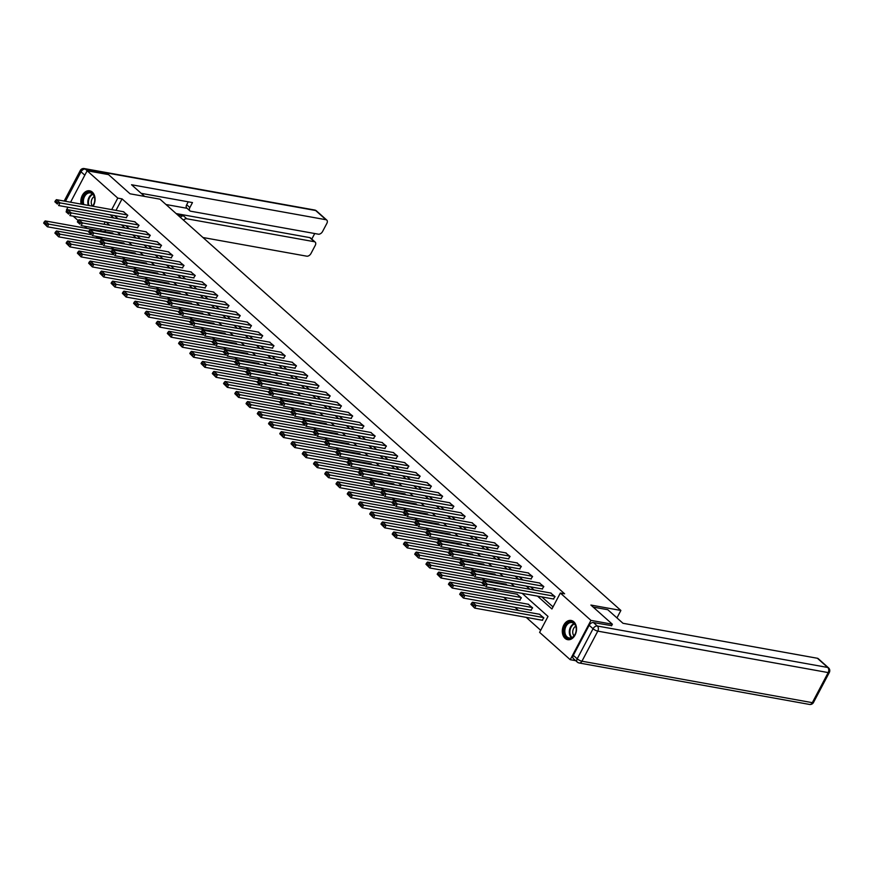 <?xml version="1.0" encoding="UTF-8"?>
<svg xmlns="http://www.w3.org/2000/svg" width="873" height="873" viewBox="0 0 873 873"><rect width="100%" height="100%" fill="white"/><g stroke="black" fill="none" stroke-linecap="round" stroke-linejoin="round"><path stroke-width="1.31" d="M81.091 204.107A9.767 7.017 100.2 0 1 89.679 190.794A9.767 7.017 100.2 0 1 92.32 192.115A9.767 7.017 100.2 0 1 93.084 206.257M573.801 621.772A9.767 7.017 100.2 0 1 575.831 633.263A9.767 7.017 100.2 0 1 567.701 639.68A9.767 7.017 100.2 0 1 565.06 638.359A9.767 7.017 100.2 0 1 563.02 626.869A9.767 7.017 100.2 0 1 571.16 620.463A9.767 7.017 100.2 0 1 573.801 621.772M575.711 660.686L570.233 659.704L539.601 632.368L548.004 616.425L522.163 593.356M101.781 237.336L101.323 238.198L102.479 239.235M111.231 247.048L113.73 249.274M122.482 257.077L124.97 259.303M133.722 267.116L136.21 269.342M144.973 277.156L147.461 279.371M156.212 287.184L158.7 289.41M167.452 297.224L169.951 299.439M178.703 307.252L181.191 309.479M189.943 317.292L192.431 319.507M201.194 327.32L203.682 329.547M212.434 337.36L214.922 339.575M223.674 347.389L226.172 349.615M234.924 357.428L237.412 359.643M246.164 367.457L248.652 369.683M257.415 377.496L259.903 379.711M268.655 387.525L271.143 389.751M279.895 397.564L282.383 399.779M291.146 407.593L293.634 409.819M302.385 417.632L304.873 419.848M313.625 427.661L316.124 429.887M324.876 437.7L327.364 439.916M336.116 447.729L338.604 449.955M347.367 457.768L349.855 459.984M358.607 467.797L361.095 470.023M369.846 477.837L372.345 480.052M381.097 487.865L383.585 490.091M392.337 497.905L394.825 500.12M403.588 507.933L406.076 510.159M414.828 517.973L417.316 520.188M426.068 528.001L428.567 530.227M437.318 538.041L439.806 540.256M448.558 548.069L451.046 550.296M459.809 558.109L462.297 560.324M471.049 568.137L473.537 570.364M482.289 578.177L484.788 580.392M493.54 588.206L496.028 590.432M503.71 597.285L507.268 600.46M514.961 607.324L518.518 610.5M526.201 617.353L540.693 630.284M101.323 238.198L97.045 237.434L95.714 236.245M86.951 228.431L84.463 226.205M78.133 220.563L73.223 216.177M66.894 210.524L66.413 210.098L67.93 207.207M70.571 202.209L87.147 170.77L108.558 174.622L130.033 193.795L160.01 199.186L620.878 610.456L616.949 617.909M108.634 224.339L108.274 225.016M105.644 230.014L104.782 231.64M542.111 620.223L543.868 617.888L539.416 614.254M530.86 610.183L532.628 607.848L528.176 604.225M519.621 600.155L521.377 597.819L516.936 594.186M507.235 585.194L505.685 584.157M495.995 575.165L494.445 574.118M484.744 565.126L483.195 564.089M473.504 555.097L471.955 554.049M462.264 545.058L460.715 544.021M451.014 535.029L449.464 533.981M439.774 524.989L438.224 523.953M428.534 514.961L426.973 513.913M417.283 504.921L415.734 503.885M406.043 494.893L404.494 493.845M394.792 484.853L393.243 483.817M383.553 474.825L382.003 473.777M372.313 464.785L370.752 463.749M361.062 454.757L359.512 453.709M349.822 444.717L348.272 443.68M338.571 434.689L337.022 433.641M327.331 424.649L325.782 423.612M316.091 414.62L314.531 413.573M304.841 404.581L303.291 403.544M293.601 394.552L292.051 393.505M282.35 384.513L280.8 383.476M271.11 374.484L269.561 373.437M259.87 364.445L258.321 363.408M248.619 354.416L247.07 353.369M237.38 344.377L235.83 343.34M226.129 334.348L224.579 333.3M214.889 324.309L213.339 323.272M203.649 314.28L202.1 313.232M192.398 304.241L190.849 303.204M181.158 294.212L179.609 293.164M169.919 284.172L168.358 283.136M158.668 274.144L157.118 273.096M147.428 264.104L145.878 263.068M136.177 254.065L134.628 253.028M124.937 244.036L123.388 243M113.697 233.997L112.137 232.96M537.517 596.117L551.932 608.983L560.335 593.04L564.613 593.804L122.056 198.88L115.989 210.382M114.516 215.598L118.073 218.774M125.767 225.627L129.324 228.802M137.006 235.666L140.564 238.842M148.257 245.695L151.804 248.87M159.497 255.734L163.055 258.91M170.737 265.763L174.294 268.939M181.988 275.803L185.545 278.978M193.228 285.831L196.785 289.007M204.468 295.871L208.025 299.046M215.718 305.899L219.276 309.075M226.958 315.939L230.516 319.114M238.209 325.967L241.766 329.143M249.449 336.007L253.006 339.182M260.689 346.035L264.246 349.211M271.94 356.075L275.497 359.25M283.179 366.103L286.737 369.279M294.43 376.143L297.988 379.319M305.67 386.172L309.228 389.347M316.91 396.211L320.467 399.387M328.161 406.24L331.718 409.415M339.401 416.279L342.958 419.455M350.651 426.308L354.209 429.483M361.891 436.347L365.449 439.523M373.131 446.376L376.689 449.551M384.382 456.415L387.939 459.591M395.622 466.444L399.179 469.619M406.862 476.483L410.419 479.659M418.112 486.512L421.67 489.688M429.352 496.551L432.91 499.727M440.603 506.58L444.161 509.756M451.843 516.62L455.4 519.795M463.083 526.648L466.64 529.824M474.334 536.688L477.891 539.863M485.574 546.716L489.131 549.892M496.824 556.756L500.382 559.931M508.064 566.784L511.622 569.96M519.304 576.824L522.862 579.999M530.555 586.852L534.112 590.028M541.795 596.892L553.024 606.91M553.318 598.965L555.075 596.63L550.623 592.996M542.068 588.926L543.835 586.591L539.383 582.968M530.828 578.897L532.585 576.562L528.143 572.928M519.577 568.858L521.345 566.522L516.892 562.899M508.337 558.829L510.094 556.494L505.653 552.86M497.097 548.79L498.854 546.454L494.402 542.831M485.846 538.761L487.614 536.426L483.162 532.792M474.606 528.722L476.363 526.386L471.922 522.763M463.356 518.693L465.123 516.358L460.671 512.724M452.116 508.653L453.873 506.318L449.431 502.695M440.876 498.625L442.633 496.29L438.181 492.656M429.625 488.585L431.393 486.25L426.941 482.627M418.385 478.557L420.142 476.221L415.701 472.588M407.134 468.517L408.902 466.182L404.45 462.559M395.895 458.489L397.651 456.153L393.21 452.52M384.655 448.449L386.412 446.114L381.959 442.491M373.404 438.421L375.172 436.085L370.719 432.451M362.164 428.381L363.921 426.046L359.48 422.423M350.924 418.353L352.681 416.017L348.229 412.383M339.673 408.313L341.441 405.978L336.989 402.355M328.434 398.284L330.19 395.949L325.749 392.315M317.183 388.245L318.951 385.91L314.498 382.287M305.943 378.216L307.7 375.881L303.258 372.247M294.703 368.177L296.46 365.842L292.008 362.219M283.452 358.148L285.22 355.813L280.768 352.179M272.212 348.109L273.969 345.773L269.528 342.151M260.962 338.08L262.729 335.745L258.277 332.111M249.722 328.041L251.479 325.705L247.037 322.082M238.482 318.012L240.239 315.677L235.786 312.043M227.231 307.973L228.999 305.637L224.547 302.014M215.991 297.944L217.748 295.609L213.307 291.975M204.74 287.904L206.508 285.569L202.056 281.946M193.5 277.876L195.257 275.541L190.816 271.907M182.261 267.836L184.017 265.501L179.565 261.878M171.01 257.808L172.778 255.462L168.325 251.839M159.77 247.768L161.527 245.433L157.085 241.81M148.519 237.74L150.287 235.394L145.835 231.771M137.279 227.7L139.036 225.365L134.595 221.742M126.039 217.672L127.796 215.325L123.344 211.703M620.878 610.456L590.901 605.054L612.377 624.228L611.547 625.799M612.377 624.228L590.966 620.376L570.233 659.704M87.147 170.77L117.779 198.106L111.711 209.607M122.056 198.88L117.779 198.106M560.335 593.04L590.966 620.376M110.238 214.823L113.796 217.999M121.478 224.863L125.035 228.028M132.729 234.892L136.286 238.067M143.969 244.931L147.526 248.096M155.208 254.96L158.766 258.135M166.459 264.999L170.017 268.164M177.699 275.028L181.257 278.203M188.95 285.067L192.507 288.232M200.19 295.096L203.747 298.271M211.43 305.135L214.987 308.3M222.68 315.164L226.238 318.339M233.92 325.203L237.478 328.368M245.171 335.232L248.729 338.408M256.411 345.272L259.968 348.436M267.651 355.3L271.208 358.476M278.902 365.34L282.459 368.504M290.142 375.368L293.699 378.544M301.392 385.408L304.95 388.572M312.632 395.436L316.19 398.612M323.872 405.476L327.43 408.64M335.123 415.504L338.68 418.68M346.363 425.544L349.92 428.719M357.614 435.572L361.16 438.748M368.853 445.612L372.411 448.787M380.093 455.641L383.651 458.816M391.344 465.68L394.902 468.856M402.584 475.709L406.141 478.884M413.824 485.748L417.381 488.924M425.075 495.777L428.632 498.952M436.314 505.816L439.872 508.992M447.565 515.845L451.123 519.02M458.805 525.884L462.363 529.06M470.045 535.913L473.603 539.088M481.296 545.952L484.853 549.128M492.536 555.981L496.093 559.157M503.786 566.02L507.344 569.196M515.026 576.049L518.584 579.225M526.266 586.089L529.824 589.264M105.218 221.928L103.996 224.241M101.355 229.25L100.504 230.865M97.503 236.561L97.045 237.434M514.47 586.492L510.912 583.328M503.23 576.464L499.672 573.288M491.979 566.424L488.422 563.26M480.739 556.396L477.182 553.22M469.499 546.356L465.942 543.192M458.249 536.328L454.691 533.152M447.009 526.288L443.451 523.123M435.758 516.259L432.2 513.084M424.518 506.22L420.961 503.044M413.278 496.191L409.721 493.016M402.027 486.152L398.47 482.976M390.788 476.123L387.23 472.948M379.537 466.084L375.99 462.908M368.297 456.055L364.739 452.88M357.057 446.016L353.5 442.84M345.806 435.987L342.249 432.812M334.566 425.948L331.009 422.772M323.326 415.919L319.769 412.743M312.076 405.88L308.518 402.704M300.836 395.851L297.278 392.675M289.585 385.811L286.028 382.636M278.345 375.783L274.788 372.607M267.105 365.743L263.548 362.568M255.854 355.715L252.297 352.539M244.615 345.675L241.057 342.5M233.364 335.647L229.806 332.471M222.124 325.607L218.566 322.432M210.884 315.579L207.327 312.403M199.633 305.539L196.076 302.364M188.393 295.511L184.836 292.335M177.143 285.471L173.585 282.295M165.903 275.442L162.345 272.267M154.663 265.403L151.105 262.227M143.412 255.374L139.855 252.199M132.172 245.335L128.615 242.159M120.932 235.306L117.375 232.131M109.682 225.267L106.124 222.091M554.715 596.303L487.287 584.179L485.89 586.831L553.798 599.053M551.114 593.083L483.686 580.96L487.287 584.179L485.213 584.288L482.693 582.04L482.136 583.099L484.657 585.346L485.213 584.288M484.657 585.346L482.136 583.099M482.693 582.04L483.686 580.96M543.508 617.56L476.08 605.436L472.479 602.217L539.907 614.341M474.006 605.546L476.08 605.436L474.683 608.088L470.929 604.356L473.45 606.604L474.006 605.546L471.485 603.298L470.929 604.356M542.591 620.31L474.683 608.088L473.45 606.604M472.479 602.217L471.485 603.298M570.953 621.805A8.446 6.078 100.2 0 1 576.213 630.361A8.446 6.078 100.2 0 1 569.272 638.578A8.446 6.078 100.2 0 1 564.013 630.022A8.446 6.078 100.2 0 1 570.953 621.805M569.763 638.032A7.824 5.62 -79.8 0 0 576.147 630.852A7.824 5.62 -79.8 0 0 571.924 622.569A7.824 5.62 -79.8 0 0 571.324 622.504A7.824 5.62 -79.8 0 0 564.94 629.684A7.824 5.62 -79.8 0 0 569.152 637.967A7.824 5.62 -79.8 0 0 569.763 638.032M571.826 620.638L571.924 620.659A9.701 6.973 -79.8 0 0 571.826 620.638A9.701 6.973 -79.8 0 0 571.084 620.561A9.701 6.973 -79.8 0 0 563.161 629.477A9.701 6.973 -79.8 0 0 568.399 639.734A9.701 6.973 -79.8 0 0 568.498 639.756L568.399 639.734M575.733 626.257A5.565 4.005 -79.8 0 0 572.852 630.688A5.565 4.005 -79.8 0 0 574.008 635.839M82.88 204.424A8.446 6.078 100.2 0 1 89.472 192.147A8.446 6.078 100.2 0 1 94.546 197.222A8.446 6.078 100.2 0 1 92.669 206.181M94.262 196.589A5.565 4.005 -79.8 0 0 91.37 201.008A5.565 4.005 -79.8 0 0 92.527 206.159A7.824 5.62 -79.8 0 0 94.644 198.149A7.824 5.62 -79.8 0 0 90.443 192.9A7.824 5.62 -79.8 0 0 89.843 192.846A7.824 5.62 -79.8 0 0 84.495 196.709A7.824 5.62 -79.8 0 0 83.863 204.598M90.454 191.001A9.701 6.973 -79.8 0 0 90.356 190.98A9.701 6.973 -79.8 0 0 89.603 190.903A9.701 6.973 -79.8 0 0 81.833 204.238M593.171 607.095L607.772 609.714L622.984 623.289L817.401 658.264A3.754 2.39 -48.3 0 1 818.219 658.657L828.532 667.856A3.754 2.39 131.7 0 0 827.713 667.463L817.401 658.264M589.177 625.264L573.31 655.35L577.206 658.82L593.062 628.746L589.177 625.264A3.754 2.39 -48.3 0 1 593.422 622.547L611.624 625.657M578.09 662.476A3.754 2.695 -79.8 0 0 579.115 662.978A3.754 2.695 -79.8 0 0 581.942 661.21L812.327 702.667L828.193 672.581L597.798 631.135L581.942 661.21A3.754 1.059 27.8 0 1 577.206 658.82A3.754 2.39 131.7 0 0 577.271 662.083L573.386 658.613A3.754 2.39 -48.3 0 1 573.31 655.35M144.634 196.414L131.55 184.749L325.978 219.723L315.666 210.524L85.27 169.078L87.18 170.781M177.568 214.856L183.592 215.937L186.757 218.763L314.378 241.723L309.762 237.609A3.754 2.39 -48.3 0 1 310.581 238.002L315.197 242.116A3.754 2.39 131.7 0 0 314.378 241.723M186.757 218.763A3.754 2.39 131.7 0 0 183.505 220.149M202.951 237.511L306.75 256.182A3.754 2.39 131.7 0 0 311.006 253.454L315.262 245.378A3.754 2.39 131.7 0 0 315.197 242.116M189.921 210.84L186.746 208.003A3.754 2.39 -48.3 0 1 186.68 204.74L189.856 207.567A3.754 2.39 131.7 0 0 189.921 210.84A3.754 2.39 131.7 0 0 190.74 211.222L318.35 234.182A3.754 2.39 131.7 0 0 322.606 231.454L326.862 223.379A3.754 2.39 131.7 0 0 326.797 220.116A3.754 2.39 131.7 0 0 325.978 219.723M311.803 239.082L314.727 233.528M189.856 207.567L192.486 202.58L141.186 193.348M176.128 213.569L309.762 237.609M187.084 208.309L165.979 204.511M186.68 204.74L188.23 201.805M180.329 217.322A3.754 2.39 -48.3 0 1 183.592 215.937M543.475 586.274L476.047 574.139L474.65 576.802L542.559 589.013M539.863 583.055L472.446 570.92L476.047 574.139L473.974 574.259L471.453 572.001L470.885 573.07L473.417 575.318L473.974 574.259M473.417 575.318L470.885 573.07M471.453 572.001L472.446 570.92M532.224 576.235L464.807 564.111L463.399 566.763L531.308 578.985M528.623 573.015L461.195 560.892L464.807 564.111L462.734 564.22L460.202 561.972L459.645 563.03L462.166 565.278L462.734 564.22M462.166 565.278L459.645 563.03M460.202 561.972L461.195 560.892M532.268 607.532L464.84 595.397L461.239 592.178L528.656 604.312M462.766 595.517L464.84 595.397L463.443 598.06L459.678 594.327L462.21 596.575L462.766 595.517L460.246 593.258L459.678 594.327M531.341 610.271L463.443 598.06L462.21 596.575M461.239 592.178L460.246 593.258M521.017 597.492L453.6 585.368L449.988 582.149L517.416 594.273M451.527 585.477L453.6 585.368L452.192 588.02L448.438 584.288L450.959 586.536L451.527 585.477L448.995 583.229L448.438 584.288M520.101 600.242L452.192 588.02L450.959 586.536M449.988 582.149L448.995 583.229M520.985 566.206L453.556 554.071L452.159 556.734L520.068 568.945M517.373 562.987L449.955 550.852L453.556 554.071L451.483 554.191L448.962 551.932L448.406 553.002L450.926 555.25L451.483 554.191M450.926 555.25L448.406 553.002M448.962 551.932L449.955 550.852M509.734 556.166L442.316 544.043L440.92 546.694L508.817 558.916M506.133 552.947L438.715 540.824L442.316 544.043L440.243 544.152L437.722 541.904L437.155 542.962L439.676 545.21L440.243 544.152M439.676 545.21L437.155 542.962M437.722 541.904L438.715 540.824M498.494 546.138L431.076 534.003L429.669 536.666L497.577 548.877M494.893 542.919L427.464 530.784L431.076 534.003L428.992 534.123L426.471 531.864L425.915 532.934L428.436 535.182L428.992 534.123M428.436 535.182L425.915 532.934M426.471 531.864L427.464 530.784M482.431 582.542L442.349 575.329L438.748 572.11L506.165 584.244M440.276 575.449L442.349 575.329L440.952 577.991L437.198 574.259L439.719 576.507L440.276 575.449L437.755 573.19L437.198 574.259M484.821 585.881L440.952 577.991L439.719 576.507M438.748 572.11L437.755 573.19M471.191 572.502L431.109 565.3L427.508 562.081L494.926 574.205M429.036 565.409L431.109 565.3L429.712 567.952L425.948 564.22L428.468 566.468L429.036 565.409L426.515 563.161L425.948 564.22M473.581 575.842L429.712 567.952L428.468 566.468M427.508 562.081L426.515 563.161M459.94 562.474L419.869 555.261L416.257 552.042L483.686 564.176M417.785 555.381L419.869 555.261L418.462 557.923L414.708 554.191L417.229 556.439L417.785 555.381L415.264 553.122L414.708 554.191M462.341 565.813L418.462 557.923L417.229 556.439M416.257 552.042L415.264 553.122M487.254 536.098L419.826 523.975L418.429 526.626L486.337 538.848M483.642 532.879L416.225 520.755L419.826 523.975L417.752 524.084L415.232 521.836L414.675 522.894L417.196 525.142L417.752 524.084M417.196 525.142L414.675 522.894M415.232 521.836L416.225 520.755M448.7 552.434L408.619 545.232L405.017 542.013L472.435 554.137M406.545 545.341L408.619 545.232L407.222 547.884L403.457 544.152L405.989 546.4L406.545 545.341L404.024 543.093L403.457 544.152M451.09 555.774L407.222 547.884L405.989 546.4M405.017 542.013L404.024 543.093M476.003 526.07L408.586 513.935L407.178 516.598L475.087 528.809M472.402 522.851L404.974 510.716L408.586 513.935L406.512 514.055L403.981 511.796L403.424 512.866L405.945 515.114L406.512 514.055M405.945 515.114L403.424 512.866M403.981 511.796L404.974 510.716M437.449 542.406L397.379 535.193L393.767 531.973L461.195 544.108M395.305 535.302L397.379 535.193L395.971 537.855L392.217 534.123L394.738 536.371L395.305 535.302L392.774 533.054L392.217 534.123M439.85 545.745L395.971 537.855L394.738 536.371M393.767 531.973L392.774 533.054M464.763 516.03L397.335 503.907L395.938 506.558L463.847 518.78M461.162 512.811L393.734 500.687L397.335 503.907L395.262 504.016L392.741 501.768L392.184 502.826L394.705 505.074L395.262 504.016M394.705 505.074L392.184 502.826M392.741 501.768L393.734 500.687M426.21 532.366L386.128 525.164L382.527 521.945L449.955 534.069M384.055 525.273L386.128 525.164L384.731 527.816L380.977 524.084L383.498 526.332L384.055 525.273L381.534 523.025L380.977 524.084M428.599 535.706L384.731 527.816L383.498 526.332M382.527 521.945L381.534 523.025M453.513 506.002L386.095 493.867L384.698 496.53L452.596 508.741M449.911 502.783L382.494 490.648L386.095 493.867L384.022 493.987L381.501 491.728L380.934 492.798L383.465 495.046L384.022 493.987M383.465 495.046L380.934 492.798M381.501 491.728L382.494 490.648M414.97 522.338L374.888 515.125L371.287 511.905L438.704 524.04M372.815 515.234L374.888 515.125L373.491 517.776L369.726 514.055L372.258 516.303L372.815 515.234L370.294 512.986L369.726 514.055M417.359 525.677L373.491 517.776L372.258 516.303M371.287 511.905L370.294 512.986M442.273 495.962L374.855 483.838L373.448 486.49L441.356 498.712M438.672 492.743L371.243 480.619L374.855 483.838L372.771 483.948L370.25 481.7L369.694 482.758L372.214 485.006L372.771 483.948M372.214 485.006L369.694 482.758M370.25 481.7L371.243 480.619M403.719 512.298L363.648 505.096L360.036 501.877L427.464 514.001M361.564 505.205L363.648 505.096L362.24 507.748L358.487 504.016L361.007 506.264L361.564 505.205L359.043 502.957L358.487 504.016M406.12 515.637L362.24 507.748L361.007 506.264M360.036 501.877L359.043 502.957M431.033 485.934L363.605 473.799L362.208 476.462L430.116 488.673M427.421 482.714L360.003 470.58L363.605 473.799L361.531 473.919L359.01 471.66L358.454 472.73L360.975 474.977L361.531 473.919M360.975 474.977L358.454 472.73M359.01 471.66L360.003 470.58M392.479 502.27L352.397 495.056L348.796 491.837L416.214 503.972M350.324 495.166L352.397 495.056L351.001 497.708L347.247 493.987L349.767 496.235L350.324 495.166L347.803 492.918L347.247 493.987M394.869 505.609L351.001 497.708L349.767 496.235M348.796 491.837L347.803 492.918M419.782 475.894L352.365 463.77L350.957 466.422L418.865 478.644M416.181 472.675L348.764 460.551L352.365 463.77L350.291 463.879L347.77 461.631L347.203 462.69L349.724 464.938L350.291 463.879M349.724 464.938L347.203 462.69M347.77 461.631L348.764 460.551M381.228 492.23L341.157 485.017L337.556 481.809L404.974 493.932M339.084 485.137L341.157 485.017L339.75 487.68L335.996 483.948L338.517 486.196L339.084 485.137L336.563 482.889L335.996 483.948M383.629 495.569L339.75 487.68L338.517 486.196M337.556 481.809L336.563 482.889M408.542 465.866L341.114 453.731L339.717 456.393L407.626 468.605M404.941 462.646L337.513 450.512L341.114 453.731L339.04 453.851L336.52 451.592L335.963 452.661L338.484 454.909L339.04 453.851M338.484 454.909L335.963 452.661M336.52 451.592L337.513 450.512M369.988 482.202L329.907 474.988L326.306 471.769L393.734 483.904M327.833 475.098L329.907 474.988L328.51 477.64L324.756 473.919L327.277 476.167L327.833 475.098L325.313 472.85L324.756 473.919M372.378 485.541L328.51 477.64L327.277 476.167M326.306 471.769L325.313 472.85M397.291 455.826L329.874 443.702L328.477 446.354L396.375 458.576M393.69 452.607L326.273 440.483L329.874 443.702L327.801 443.811L325.28 441.563L324.712 442.622L327.244 444.87L327.801 443.811M327.244 444.87L324.712 442.622M325.28 441.563L326.273 440.483M358.748 472.162L318.667 464.949L315.066 461.741L382.483 473.864M316.593 465.069L318.667 464.949L317.27 467.612L313.505 463.879L316.037 466.127L316.593 465.069L314.073 462.821L313.505 463.879M361.138 475.501L317.27 467.612L316.037 466.127M315.066 461.741L314.073 462.821M386.052 445.797L318.634 433.663L317.226 436.325L385.135 448.536M382.45 442.578L315.022 430.444L318.634 433.663L316.561 433.783L314.029 431.524L313.472 432.593L315.993 434.841L316.561 433.783M315.993 434.841L313.472 432.593M314.029 431.524L315.022 430.444M347.498 462.133L307.427 454.92L303.815 451.701L371.243 463.836M305.354 455.029L307.427 454.92L306.019 457.572L302.265 453.851L304.786 456.099L305.354 455.029L302.822 452.781L302.265 453.851M349.898 465.473L306.019 457.572L304.786 456.099M303.815 451.701L302.822 452.781M374.812 435.758L307.383 423.634L305.986 426.286L373.895 438.508M371.2 432.539L303.782 420.415L307.383 423.634L305.31 423.743L302.789 421.495L302.233 422.554L304.753 424.802L305.31 423.743M304.753 424.802L302.233 422.554M302.789 421.495L303.782 420.415M336.258 452.094L296.176 444.881L292.575 441.673L359.992 453.796M294.103 445.001L296.176 444.881L294.779 447.543L291.025 443.811L293.546 446.059L294.103 445.001L291.582 442.753L291.025 443.811M338.648 455.433L294.779 447.543L293.546 446.059M292.575 441.673L291.582 442.753M363.561 425.729L296.143 413.595L294.736 416.257L362.644 428.468M359.96 422.51L292.542 410.375L296.143 413.595L294.07 413.715L291.549 411.456L290.982 412.525L293.503 414.773L294.07 413.715M293.503 414.773L290.982 412.525M291.549 411.456L292.542 410.375M325.018 442.065L284.936 434.852L281.335 431.633L348.753 443.768M282.863 434.961L284.936 434.852L283.529 437.504L279.775 433.783L282.295 436.031L282.863 434.961L280.342 432.713L279.775 433.783M327.408 445.405L283.529 437.504L282.295 436.031M281.335 431.633L280.342 432.713M352.321 415.69L284.893 403.566L283.496 406.218L351.404 418.44M348.72 412.471L281.292 400.347L284.893 403.566L282.819 403.675L280.298 401.427L279.742 402.486L282.263 404.734L282.819 403.675M282.263 404.734L279.742 402.486M280.298 401.427L281.292 400.347M313.767 432.026L273.686 424.813L270.084 421.604L337.513 433.728M271.612 424.933L273.686 424.813L272.289 427.475L268.535 423.743L271.056 425.991L271.612 424.933L269.091 422.685L268.535 423.743M316.157 435.365L272.289 427.475L271.056 425.991M270.084 421.604L269.091 422.685M341.081 405.661L273.653 393.527L272.256 396.189L340.154 408.4M337.469 402.442L270.052 390.307L273.653 393.527L271.579 393.647L269.059 391.388L268.491 392.457L271.023 394.705L271.579 393.647M271.023 394.705L268.491 392.457M269.059 391.388L270.052 390.307M302.527 421.997L262.446 414.784L258.844 411.565L326.262 423.7M260.372 414.893L262.446 414.784L261.049 417.436L257.284 413.715L259.816 415.963L260.372 414.893L257.851 412.645L257.284 413.715M304.917 425.337L261.049 417.436L259.816 415.963M258.844 411.565L257.851 412.645M329.83 395.622L262.413 383.498L261.005 386.15L328.914 398.372M326.229 392.403L258.801 380.279L262.413 383.498L260.34 383.607L257.808 381.359L257.251 382.418L259.772 384.666L260.34 383.607M259.772 384.666L257.251 382.418M257.808 381.359L258.801 380.279M291.276 411.958L251.206 404.745L247.594 401.536L315.022 413.66M249.132 404.865L251.206 404.745L249.798 407.407L246.044 403.675L248.565 405.923L249.132 404.865L246.601 402.617L246.044 403.675M293.677 415.297L249.798 407.407L248.565 405.923M247.594 401.536L246.601 402.617M318.59 385.593L251.162 373.458L249.765 376.121L317.674 388.332M314.978 382.374L247.561 370.239L251.162 373.458L249.089 373.568L246.568 371.32L246.011 372.389L248.532 374.637L249.089 373.568M248.532 374.637L246.011 372.389M246.568 371.32L247.561 370.239M280.037 401.929L239.955 394.716L236.354 391.497L303.771 403.632M237.882 394.825L239.955 394.716L238.558 397.368L234.804 393.647L237.325 395.895L237.882 394.825L235.361 392.577L234.804 393.647M282.426 405.268L238.558 397.368L237.325 395.895M236.354 391.497L235.361 392.577M307.34 375.554L239.922 363.43L238.525 366.082L306.423 378.304M303.739 372.334L236.321 360.211L239.922 363.43L237.849 363.539L235.328 361.291L234.761 362.35L237.281 364.598L237.849 363.539M237.281 364.598L234.761 362.35M235.328 361.291L236.321 360.211M268.797 391.89L228.715 384.677L225.114 381.468L292.531 393.592M226.642 384.797L228.715 384.677L227.307 387.339L223.553 383.607L226.074 385.855L226.642 384.797L224.121 382.549L223.553 383.607M271.187 395.229L227.307 387.339L226.074 385.855M225.114 381.468L224.121 382.549M296.1 365.525L228.682 353.39L227.275 356.042L295.183 368.264M292.499 362.306L225.07 350.171L228.682 353.39L226.598 353.5L224.077 351.252L223.521 352.321L226.042 354.569L226.598 353.5M226.042 354.569L223.521 352.321M224.077 351.252L225.07 350.171M257.546 381.861L217.464 374.648L213.863 371.429L281.292 383.563M215.391 374.757L217.464 374.648L216.068 377.3L212.314 373.579L214.834 375.827L215.391 374.757L212.87 372.509L212.314 373.579M259.947 385.2L216.068 377.3L214.834 375.827M213.863 371.429L212.87 372.509M284.86 355.486L217.432 343.351L216.035 346.014L283.943 358.236M281.248 352.266L213.83 340.143L217.432 343.351L215.358 343.471L212.837 341.223L212.27 342.281L214.802 344.529L215.358 343.471M214.802 344.529L212.27 342.281M212.837 341.223L213.83 340.143M246.306 371.822L206.224 364.608L202.623 361.4L270.041 373.524M204.151 364.728L206.224 364.608L204.828 367.271L201.063 363.539L203.595 365.787L204.151 364.728L201.63 362.481L201.063 363.539M248.696 375.161L204.828 367.271L203.595 365.787M202.623 361.4L201.63 362.481M273.609 345.457L206.192 333.322L204.784 335.974L272.692 348.196M270.008 342.238L202.58 330.103L206.192 333.322L204.118 333.431L201.587 331.183L201.03 332.253L203.551 334.501L204.118 333.431M203.551 334.501L201.03 332.253M201.587 331.183L202.58 330.103M235.055 361.793L194.985 354.58L191.373 351.361L258.801 363.495M192.911 354.689L194.985 354.58L193.577 357.232L189.823 353.51L192.344 355.758L192.911 354.689L190.379 352.441L189.823 353.51M237.456 365.132L193.577 357.232L192.344 355.758M191.373 351.361L190.379 352.441M262.369 335.418L194.941 323.283L193.544 325.945L261.453 338.167M258.768 332.198L191.34 320.075L194.941 323.283L192.868 323.403L190.347 321.155L189.79 322.213L192.311 324.461L192.868 323.403M192.311 324.461L189.79 322.213M190.347 321.155L191.34 320.075M223.815 351.754L183.734 344.54L180.133 341.332L247.55 353.456M181.66 344.66L183.734 344.54L182.337 347.203L178.583 343.471L181.104 345.719L181.66 344.66L179.14 342.412L178.583 343.471M226.205 355.093L182.337 347.203L181.104 345.719M180.133 341.332L179.14 342.412M251.118 325.389L183.701 313.254L182.304 315.906L250.202 328.128M247.517 322.17L180.1 310.035L183.701 313.254L181.628 313.363L179.107 311.115L178.539 312.185L181.071 314.433L181.628 313.363M181.071 314.433L178.539 312.185M179.107 311.115L180.1 310.035M212.576 341.725L172.494 334.512L168.893 331.293L236.31 343.427M170.421 334.621L172.494 334.512L171.097 337.164L167.332 333.442L169.853 335.69L170.421 334.621L167.9 332.373L167.332 333.442M214.965 345.064L171.097 337.164L169.853 335.69M168.893 331.293L167.9 332.373M239.879 315.349L172.461 303.215L171.053 305.877L238.962 318.099M236.277 312.13L168.849 300.006L172.461 303.215L170.377 303.335L167.856 301.087L167.3 302.145L169.82 304.393L170.377 303.335M169.82 304.393L167.3 302.145M167.856 301.087L168.849 300.006M201.325 331.685L161.254 324.472L157.642 321.264L225.07 333.388M159.17 324.592L161.254 324.472L159.846 327.135L156.092 323.403L158.613 325.651L159.17 324.592L156.649 322.344L156.092 323.403M203.725 335.025L159.846 327.135L158.613 325.651M157.642 321.264L156.649 322.344M228.639 305.321L161.21 293.186L159.814 295.838L227.722 308.06M225.027 302.102L157.609 289.967L161.21 293.186L159.137 293.295L156.616 291.047L156.06 292.117L158.58 294.365L159.137 293.295M158.58 294.365L156.06 292.117M156.616 291.047L157.609 289.967M190.085 321.657L150.003 314.444L146.402 311.224L213.82 323.359M147.93 314.553L150.003 314.444L148.606 317.095L144.853 313.363L147.373 315.622L147.93 314.553L145.409 312.305L144.853 313.363M192.475 324.996L148.606 317.095L147.373 315.622M146.402 311.224L145.409 312.305M217.388 295.281L149.97 283.147L148.563 285.809L216.471 298.031M213.787 292.062L146.369 279.938L149.97 283.147L147.897 283.267L145.376 281.019L144.809 282.077L147.33 284.325L147.897 283.267M147.33 284.325L144.809 282.077M145.376 281.019L146.369 279.938M178.834 311.617L138.763 304.404L135.151 301.196L202.58 313.32M136.69 304.524L138.763 304.404L137.356 307.067L133.602 303.335L136.123 305.583L136.69 304.524L134.158 302.276L133.602 303.335M181.235 314.957L137.356 307.067L136.123 305.583M135.151 301.196L134.158 302.276M206.148 285.253L138.72 273.118L137.323 275.77L205.231 287.992M202.547 282.034L135.119 269.899L138.72 273.118L136.646 273.227L134.126 270.979L133.569 272.049L136.09 274.297L136.646 273.227M136.09 274.297L133.569 272.049M134.126 270.979L135.119 269.899M167.594 301.589L127.513 294.376L123.911 291.156L191.34 303.291M125.439 294.485L127.513 294.376L126.116 297.027L122.362 293.295L124.883 295.554L125.439 294.485L122.918 292.237L122.362 293.295M169.984 304.928L126.116 297.027L124.883 295.554M123.911 291.156L122.918 292.237M194.897 275.213L127.48 263.079L126.083 265.741L193.981 277.963M191.296 271.994L123.879 259.87L127.48 263.079L125.406 263.199L122.886 260.951L122.318 262.009L124.85 264.257L125.406 263.199M124.85 264.257L122.318 262.009M122.886 260.951L123.879 259.87M156.354 291.549L116.273 284.336L112.672 281.128L180.089 293.252M114.199 284.456L116.273 284.336L114.876 286.999L111.111 283.267L113.643 285.515L114.199 284.456L111.679 282.208L111.111 283.267M158.744 294.888L114.876 286.999L113.643 285.515M112.672 281.128L111.679 282.208M183.657 265.185L116.24 253.05L114.832 255.702L182.741 267.924M180.056 261.965L112.628 249.831L116.24 253.05L114.167 253.159L111.635 250.911L111.078 251.981L113.599 254.229L114.167 253.159M113.599 254.229L111.078 251.981M111.635 250.911L112.628 249.831M145.104 281.521L105.033 274.308L101.421 271.088L168.849 283.223M102.949 274.417L105.033 274.308L103.625 276.959L99.871 273.227L102.392 275.486L102.949 274.417L100.428 272.169L99.871 273.227M147.504 284.86L103.625 276.959L102.392 275.486M101.421 271.088L100.428 272.169M172.418 255.145L104.989 243.01L103.592 245.673L171.501 257.884M168.805 251.926L101.388 239.802L104.989 243.01L102.916 243.131L100.395 240.883L99.838 241.941L102.359 244.189L102.916 243.131M102.359 244.189L99.838 241.941M100.395 240.883L101.388 239.802M133.864 271.481L93.782 264.268L90.181 261.06L157.598 273.184M91.709 264.388L93.782 264.268L92.385 266.931L88.631 263.199L91.152 265.447L91.709 264.388L89.188 262.14L88.631 263.199M136.253 274.82L92.385 266.931L91.152 265.447M90.181 261.06L89.188 262.14M161.167 245.117L93.749 232.982L92.342 235.634L160.25 247.856M157.566 241.897L90.148 229.763L93.749 232.982L91.676 233.091L89.155 230.843L88.588 231.912L91.108 234.16L91.676 233.091M91.108 234.16L88.588 231.912M89.155 230.843L90.148 229.763M122.613 261.453L82.542 254.239L78.941 251.02L146.358 263.155M80.469 254.349L82.542 254.239L81.134 256.891L77.381 253.159L79.901 255.418L80.469 254.349L77.948 252.101L77.381 253.159M125.014 264.792L81.134 256.891L79.901 255.418M78.941 251.02L77.948 252.101M149.927 235.077L82.498 222.942L81.102 225.605L149.01 237.816M146.326 231.858L78.897 219.734L82.498 222.942L80.425 223.062L77.904 220.814L77.348 221.873L79.869 224.121L80.425 223.062M79.869 224.121L77.348 221.873M77.904 220.814L78.897 219.734M111.373 251.413L71.291 244.2L67.69 240.992L135.119 253.115M69.218 244.32L71.291 244.2L69.895 246.863L66.141 243.131L68.661 245.378L69.218 244.32L66.697 242.072L66.141 243.131M113.763 254.752L69.895 246.863L68.661 245.378M67.69 240.992L66.697 242.072M138.676 225.048L71.259 212.914L69.862 215.566L137.759 227.788M135.075 221.829L67.657 209.695L71.259 212.914L69.185 213.023L66.664 210.775L66.097 211.844L68.629 214.092L69.185 213.023M68.629 214.092L66.097 211.844M66.664 210.775L67.657 209.695M100.133 241.385L60.051 234.171L56.45 230.952L123.868 243.087M57.978 234.28L60.051 234.171L58.655 236.823L54.89 233.091L57.422 235.35L57.978 234.28L55.457 232.032L54.89 233.091M102.523 244.724L58.655 236.823L57.422 235.35M56.45 230.952L55.457 232.032M127.436 215.009L60.019 202.874L58.611 205.537L126.52 217.748M123.835 211.79L56.407 199.666L60.019 202.874L57.945 202.994L55.414 200.746L54.857 201.805L57.378 204.053L57.945 202.994M57.378 204.053L54.857 201.805M55.414 200.746L56.407 199.666M88.882 231.345L48.812 224.132L45.2 220.924L112.628 233.047M46.738 224.252L48.812 224.132L47.404 226.794L43.65 223.062L46.171 225.31L46.738 224.252L44.207 222.004L43.65 223.062M91.283 234.684L47.404 226.794L46.171 225.31M45.2 220.924L44.207 222.004M571.499 637.716A7.824 5.62 100.2 0 1 569.469 630.077A7.824 5.62 100.2 0 1 574.041 623.628M574.401 623.977A7.562 5.434 -79.8 0 0 570.069 630.186A7.562 5.434 -79.8 0 0 571.968 637.508M88.326 205.406A7.824 5.62 100.2 0 1 92.56 193.959M92.92 194.319A7.562 5.434 -79.8 0 0 88.981 205.526M593.422 622.547L597.318 626.017L827.713 667.463A3.754 2.695 -79.8 0 1 828.193 672.581A3.754 1.059 27.8 0 0 829.35 672.406L813.494 702.481A3.754 1.059 -152.2 0 1 812.327 702.667A3.754 2.695 -79.8 0 1 809.5 704.435A3.754 3.754 0 0 0 813.494 702.481M597.318 626.017A3.754 2.39 131.7 0 0 593.062 628.746A3.754 1.059 -152.2 0 0 597.798 631.135A3.754 2.695 -79.8 0 0 597.318 626.017M84.812 175.189L81.025 171.806L65.475 201.292M316.484 210.917A3.754 3.754 0 0 0 314.651 210.022A3.754 2.695 -79.8 0 1 315.666 210.524A3.754 2.39 -48.3 0 1 316.484 210.917L326.797 220.116M84.255 168.565A3.754 3.754 0 0 0 80.272 170.519A3.754 1.059 -152.2 0 0 81.025 171.806A3.754 2.39 -48.3 0 1 85.27 169.078A3.754 2.695 -79.8 0 0 84.255 168.565L314.651 210.022M829.35 672.406A3.754 3.754 0 0 0 828.532 667.856M577.271 662.083A3.754 3.754 0 0 0 579.115 662.978L809.5 704.435M64.416 200.594L80.272 170.519"/></g></svg>
